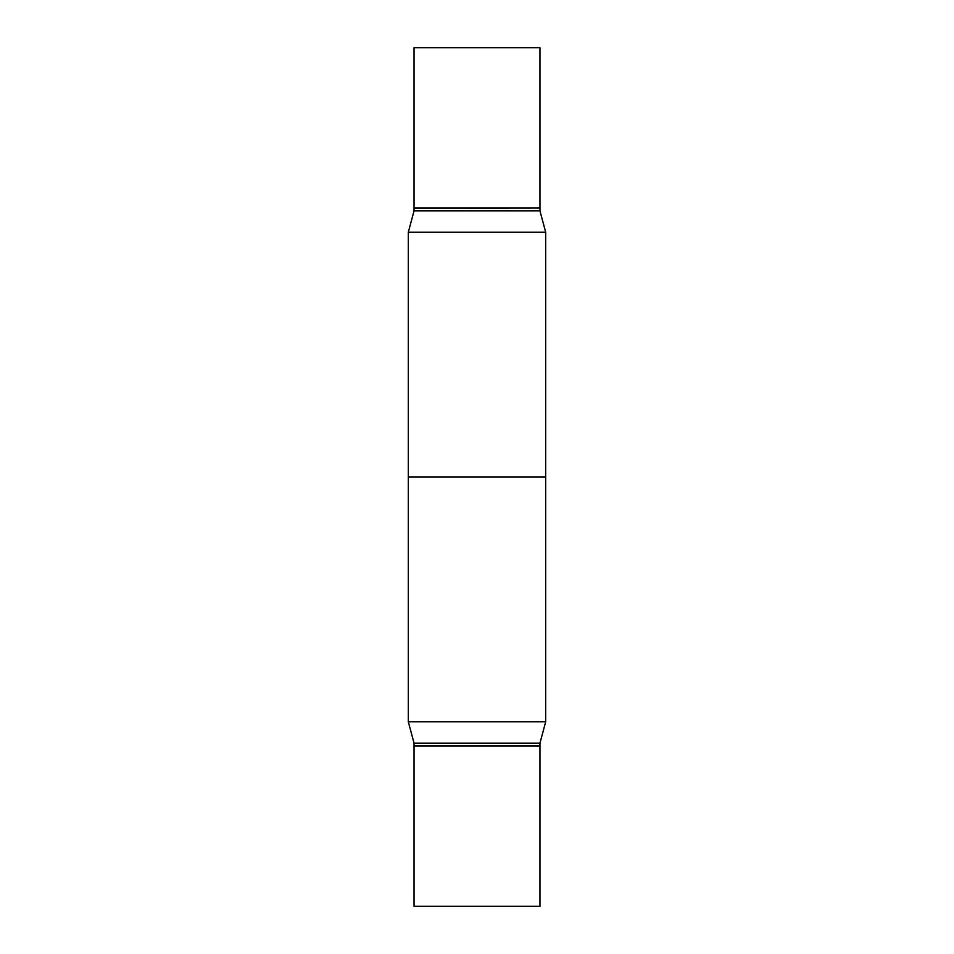 <?xml version="1.0" encoding="UTF-8"?>
<svg xmlns="http://www.w3.org/2000/svg" width="954" height="954" viewBox="0 0 954 954"><rect width="100%" height="100%" fill="white"/><g stroke="black" fill="none" stroke-linecap="round" stroke-linejoin="round"><path stroke-width="1.43" d="M539.964 47.7L414.036 47.7L414.036 207.972L539.964 207.972L539.964 47.7M545.676 232.204L545.676 721.796L408.324 721.796L414.036 743.118L539.964 743.118L545.676 721.796L539.964 743.118L414.036 743.118L414.036 745.885L539.964 745.885L539.964 743.118L539.821 746.028L414.036 745.885L414.036 743.118L408.324 721.796L408.324 477L545.676 477L545.676 721.796L408.324 721.796L408.324 232.204L414.036 210.882L539.964 210.882L545.676 232.204L408.324 232.204M414.036 906.3L414.036 746.028L539.964 746.028L414.036 746.028L414.036 906.3L539.964 906.3L539.964 746.028L539.964 906.3L414.036 906.3M539.821 207.972L414.036 208.115L414.036 210.882M539.964 208.115L539.964 210.882"/></g></svg>
